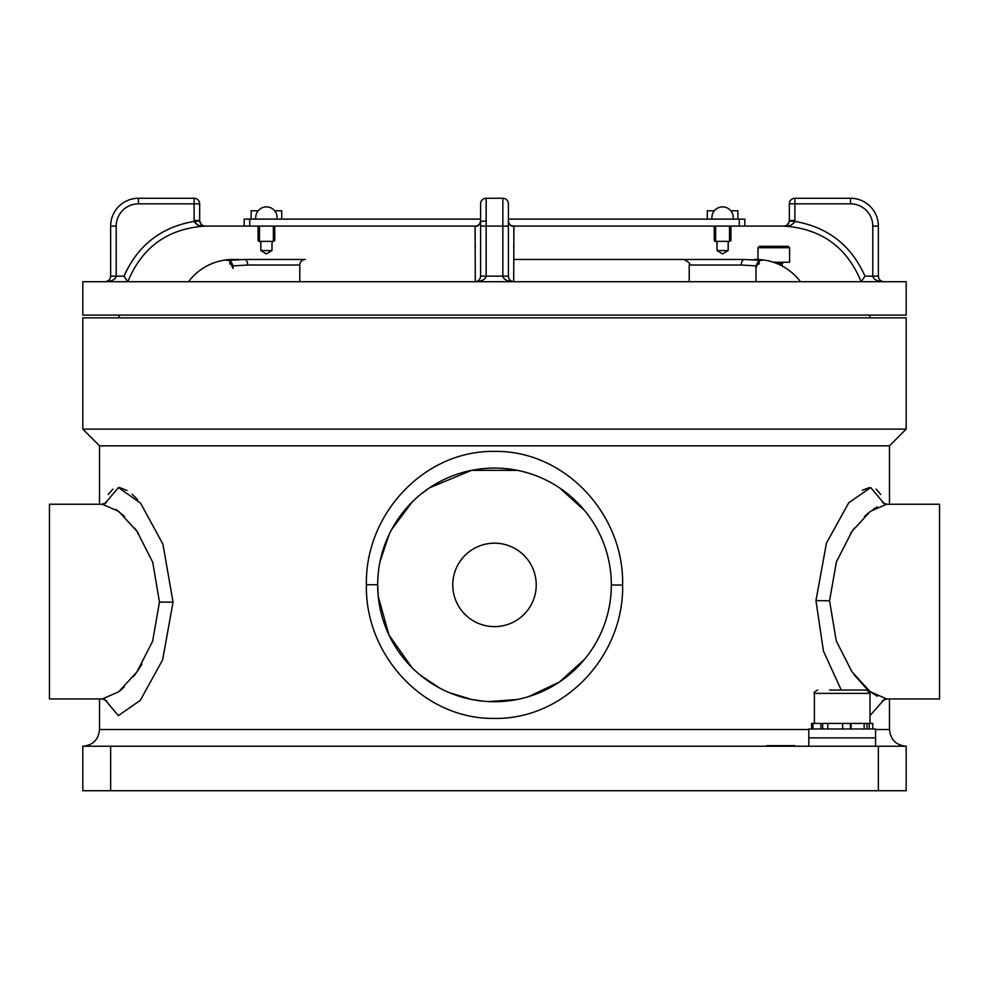 <?xml version="1.0" encoding="UTF-8"?>
<svg xmlns="http://www.w3.org/2000/svg" width="989" height="989" viewBox="0 0 989 989"><rect width="100%" height="100%" fill="white"/><g stroke="black" fill="none" stroke-linecap="round" stroke-linejoin="round"><path stroke-width="1.48" d="M102.324 504.242L49.45 504.242L49.45 698.939L102.324 698.939L118.68 691.806L136.902 671.976L152.64 641.193L159.464 602.078L152.726 562.247L137.026 531.365L118.767 511.437L102.324 504.229L106.577 502.511M104.723 503.735L118.47 487.552L140.611 503.191L162.938 544.21L173.05 602.165L162.641 659.799L140.302 700.36L118.346 715.628L104.723 699.446M115.787 509.286L124.602 516.555M134.677 528.126L138.547 533.615M137.656 499.742L136.309 498.295M135.555 497.504L132.044 494.216M126.951 490.457L119.941 487.676M119.335 487.602L118.717 487.552M112.907 489.122L108.234 494.488M584.796 510.781L559.638 487.923M517.494 470.356L471.568 470.344L429.535 487.812L420.424 494.562M411.968 502.227L391.656 529.486M389.036 534.641L379.999 561.74M366.4 584.734C364.916 514.849 423.626 450.205 494.685 451.392C565.634 450.378 624.343 515.306 622.6 585.068C624.146 654.916 565.238 719.609 494.401 718.41C423.255 719.411 364.731 654.545 366.4 584.734L377.674 584.759M882.423 502.511L886.688 504.229L870.357 511.35L852.172 531.105L836.422 561.814L829.536 600.78L836.261 640.909L851.949 671.766L870.221 691.731L886.688 698.951L882.423 700.669M841.243 690.038L823.417 651.034L815.962 600.632L826.445 543.146L848.76 502.746L870.703 487.552L884.277 503.735M850.453 533.615L854.348 528.089M864.386 516.567L868.354 512.957M873.225 509.273L877.28 506.863M880.766 494.488L876.093 489.122M869.071 487.676L862.383 490.247M90.976 790.73L82.829 790.73L82.829 746.225L906.171 746.225L906.171 790.73L90.976 790.73M99.518 504.242L99.518 445.829L889.482 445.829L889.482 504.242M203.4 429.127L906.171 429.127L906.171 317.877L82.829 317.877L82.829 429.127L203.4 429.127M886.676 504.242L939.55 504.242L939.55 698.939L886.676 698.939M452.777 584.895A41.723 41.723 0 0 0 494.5 626.618A41.723 41.723 0 0 0 536.223 584.895A41.723 41.723 0 0 0 494.5 543.184A41.723 41.723 0 0 0 452.777 584.895M611.326 584.895A116.826 116.826 0 0 0 494.5 468.081A116.826 116.826 0 0 0 377.674 584.895A116.826 116.826 0 0 0 494.5 701.72A116.826 116.826 0 0 0 611.326 584.895M884.277 699.446L870.011 715.603M377.674 584.895L378.243 596.416L388.974 635.012L411.82 667.439M420.276 675.116L439.141 687.775M449.513 692.72L471.456 699.433L482.892 701.152M488.702 701.584L517.371 699.47M528.596 696.639L559.465 682.002L584.647 659.206M877.181 696.268L868.701 690.52M866.636 688.727L854.076 674.733M808.817 729.536L99.518 729.536C98.529 739.673 92.966 745.236 82.829 746.225L82.829 790.73M141.959 664.126L138.027 670.332M137.681 670.851L133.738 676.303M124.169 687.046L119.941 690.817M808.817 746.225L808.817 737.881L875.574 737.881L875.574 728.98L808.817 728.98L808.817 737.881L875.574 737.881L875.574 746.225M829.548 690.038L866.673 690.038L870.011 693.376M822.663 728.98L822.663 723.416L872.793 723.429L872.793 728.992L872.793 723.429M844.544 690.038L857.179 690.038M842.665 728.98L842.665 723.416M822.663 723.416L811.598 723.416L811.598 728.98L811.598 723.416M812.933 728.98L812.933 723.416M820.895 728.98L820.895 723.416M869.207 728.98L869.207 723.416M866.97 728.98L866.97 723.416M864.151 728.98L864.151 723.416M851.133 728.98L851.133 723.416M850.355 728.98L850.355 723.416M842.653 728.98L842.653 723.416M827.818 728.98L827.818 723.416M766.821 745.669L794.637 745.669M758.476 746.225L802.981 746.225M235.703 259.835A5.563 4.624 90 0 0 234.034 259.464C221.474 260.688 224.973 260.688 244.543 259.464L305.354 259.464A5.563 5.563 0 0 0 299.791 265.027L247.67 265.027L233.033 265.88C231.278 261.405 229.646 259.588 228.162 260.441L244.543 259.464L305.354 259.464A5.563 5.563 0 0 0 299.791 265.027L299.791 281.717M800.472 281.717A55.631 55.631 0 0 0 755.967 259.464L754.966 259.464L755.967 259.464M755.967 281.717L755.967 265.88L741.33 265.027L689.209 265.027L689.209 281.717L689.209 265.027C690.631 263.692 688.777 261.838 683.646 259.464L744.457 259.464C764.003 260.688 767.513 260.688 754.966 259.464A5.563 4.624 -90 0 0 753.297 259.835M755.967 265.88C758.093 261.244 759.713 259.439 760.838 260.441L744.457 259.464L513.736 259.464L725.617 259.464M234.034 259.464L239.041 259.464L235.221 259.65M188.528 281.717A55.631 55.631 0 0 1 233.033 259.464M271.975 250.526L272.111 241.378M260.849 250.526L260.713 241.378M728.151 250.526L728.287 241.378M717.025 250.526L716.889 241.378M260.849 241.378L260.849 250.563L271.975 250.563L266.412 253.901L260.849 250.563L271.975 250.563L271.975 241.378M717.025 241.378L717.025 250.563L728.151 250.563L722.588 253.901L717.025 250.563L728.151 250.563L728.151 241.378M233.033 265.88L233.033 268.489C231.389 264.57 230.214 263 229.522 263.766L229.522 263.766M199.543 225.579L205.304 226.085A83.447 83.447 0 0 1 206.009 226.085L475.4 226.085M789.346 203.833L794.909 203.833L794.909 198.27A5.563 5.563 0 0 0 789.346 203.833L789.346 220.522L789.346 203.833A5.563 5.563 0 0 1 794.909 198.27L850.54 198.27A27.816 27.816 0 0 1 878.356 226.085L878.356 276.154C878.714 279.504 880.569 281.358 883.919 281.717C877.206 281.358 873.497 279.504 872.793 276.154L872.793 226.085A22.253 22.253 0 0 0 850.54 203.833L794.909 203.833L794.872 221.4C827.929 227.149 851.294 245.396 864.992 276.154L861.159 281.704C846.893 247.04 821.08 228.496 783.696 226.085A83.447 83.447 0 0 0 782.991 226.085L739.278 226.085L739.278 219.125L744.841 219.125L744.841 226.085M244.159 226.085L244.159 219.125L249.723 219.125L249.723 226.085L206.009 226.085M513.761 247.077L513.773 244.06M513.798 238.782L513.909 227.26M513.921 226.864L513.699 281.704M475.301 281.704L475.079 226.864M475.091 227.26L475.202 238.782M475.227 244.06L475.239 247.077M82.829 315.095L82.829 281.717L906.171 281.717L906.171 315.095L82.829 315.095M513.674 226.085L782.991 226.085M194.091 220.522L199.654 220.522C200.001 223.91 201.867 225.764 205.267 226.085C200.421 226.852 196.687 225.282 194.128 221.4L194.091 203.833L138.46 203.833A22.253 22.253 0 0 0 116.208 226.085L116.208 276.154L124.008 276.154C137.743 245.371 161.108 227.124 194.128 221.4L199.667 220.955L199.654 203.833L199.667 220.955C201.163 224.985 203.042 226.704 205.304 226.085C167.907 228.508 142.082 247.052 127.841 281.704L126.419 279.677M794.909 220.522L789.346 220.522C788.999 223.91 787.133 225.764 783.733 226.085L783.733 226.085C785.958 226.704 787.837 224.985 789.333 220.955L789.333 220.955C787.837 224.985 785.958 226.704 783.696 226.085C788.579 226.852 792.313 225.282 794.872 221.4L789.333 220.955M230.35 264.051L229.596 260.775M759.404 260.775L758.65 264.051M508.408 226.085L502.845 226.085L502.845 198.27A5.563 5.563 0 0 1 508.408 203.833A5.563 5.563 0 0 0 502.845 198.27A5.563 5.563 0 0 1 508.408 203.833L508.408 276.154C508.766 279.504 510.621 281.358 513.971 281.717C507.258 281.358 503.549 279.504 502.845 276.154L502.845 226.085L486.155 226.085L486.155 276.154C485.451 279.504 481.742 281.358 475.029 281.717C478.379 281.358 480.234 279.504 480.592 276.154L480.592 203.833A5.563 5.563 0 0 1 486.155 198.27L502.845 198.27A5.563 5.563 0 0 1 508.408 203.833L508.408 219.125L739.278 219.125M508.408 221.4C509.1 227.124 515.974 226.073 513.786 226.085L513.971 226.085C511.523 226.852 509.669 225.282 508.408 221.4L508.408 220.522M486.155 220.955L480.592 221.4L480.592 226.085L486.155 226.085L486.155 198.27M249.723 219.125L480.592 219.125L480.592 203.833M110.644 276.154L116.208 276.154C115.503 279.504 111.794 281.358 105.081 281.717C108.431 281.358 110.286 279.504 110.644 276.154L110.644 226.085A27.816 27.816 0 0 1 138.46 198.27L194.091 198.27A5.563 5.563 0 0 1 199.654 203.833L194.091 203.833L194.091 198.27M138.46 203.833L138.46 198.27A27.816 27.816 0 0 0 110.644 226.085L116.208 226.085M480.592 221.4C479.331 225.282 477.477 226.852 475.029 226.085L475.227 226.085C473.595 226.716 481.705 225.282 480.592 221.4M124.008 276.154L127.841 281.704M194.128 221.4L197.924 225.133M861.159 281.704L864.992 276.154L878.356 276.154M744.457 259.464A5.563 3.128 -90 0 0 741.33 265.027M247.67 265.027A5.563 3.128 90 0 0 244.543 259.464M239.833 259.575A5.563 3.907 90 0 0 239.041 259.464M249.723 226.085L475.622 226.085M513.378 226.085L739.278 226.085M712.018 219.125A10.681 10.681 0 0 1 722.588 206.886A10.681 10.681 0 0 1 733.158 219.125M715.628 226.085L715.628 241.378L729.536 241.378L729.536 226.085M255.842 219.125A10.681 10.681 0 0 1 266.412 206.886A10.681 10.681 0 0 1 276.982 219.125M259.464 226.085L259.464 241.378L273.372 241.378L273.372 226.085M729.536 240.599L730.933 240.599L729.536 241.378M730.834 210.781L737.881 210.781L737.881 219.125M707.283 219.125L707.283 210.781L714.342 210.781M273.372 240.599L274.757 240.599L273.372 241.378M274.658 210.781L281.717 210.781L281.717 219.125M251.119 219.125L251.119 210.781L258.166 210.781M759.416 246.335L788.208 246.335L789.593 247.72L757.994 247.72L757.994 259.489M773.336 262.246L789.593 262.246L789.593 247.72M782.447 246.335L769.986 246.335M173.05 602.165L159.464 602.078M622.6 585.068L611.326 585.043M815.962 600.632L829.536 600.78M875.574 729.536L889.482 729.536L889.482 698.939M878.356 790.73L878.356 746.225M110.644 746.225L110.644 790.73M870.011 723.416L870.011 693.388L814.38 693.388C813.428 692.832 814.54 691.719 817.718 690.038M480.592 276.154L508.408 276.154M872.793 226.085L878.356 226.085M850.54 203.833L850.54 198.27M508.408 203.833A5.563 5.563 0 0 0 502.845 198.27M714.243 226.085L714.243 240.599L715.628 240.599M258.067 226.085L258.067 240.599L259.464 240.599M782.138 266.004L782.138 263.63L777.107 263.63M889.482 445.816L906.171 429.127M99.518 729.536L99.518 698.939M99.518 445.816L82.829 429.127M889.482 729.536C890.471 739.673 896.034 745.236 906.171 746.225M102.324 698.939L106.577 700.669M118.297 317.877L119.99 315.095M870.703 317.877L869.01 315.095M814.38 723.416L814.38 693.388M883.919 281.717L881.792 281.284L883.919 281.717M477.155 281.284L475.029 281.717M513.971 281.717L511.845 281.284M205.044 226.085L204.303 226.011M107.208 281.284L105.081 281.717M784.697 226.011L783.956 226.085M755.967 268.489C756.709 265.262 757.871 263.692 759.478 263.766L759.478 263.766M730.933 240.599L730.933 226.085M714.243 240.599L715.022 241.378M274.757 240.599L274.757 226.085M258.067 240.599L258.846 241.378M757.994 247.72L759.391 246.335M782.138 263.63L783.535 262.246"/></g></svg>
